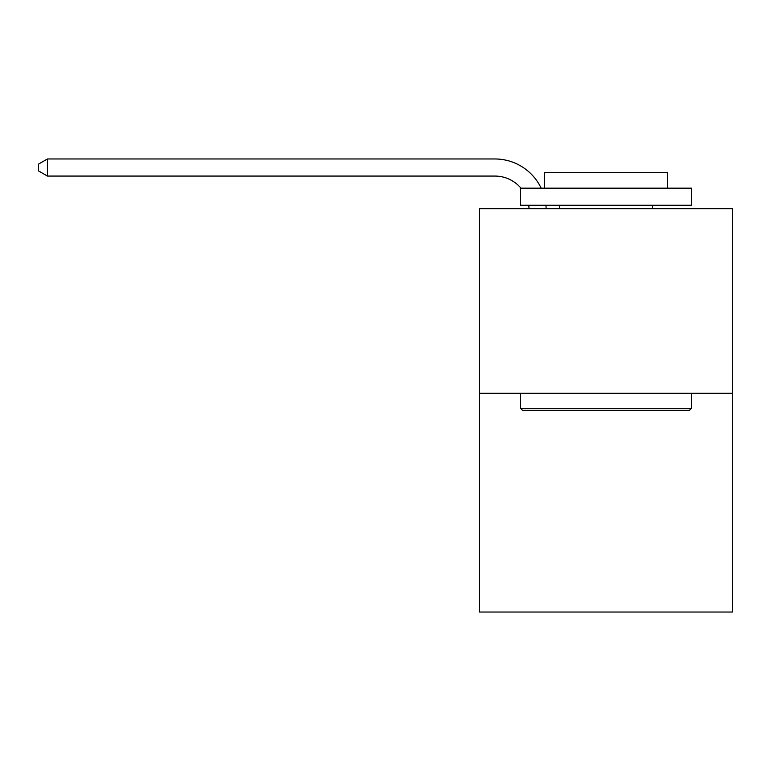 <?xml version="1.0" encoding="UTF-8"?>
<svg xmlns="http://www.w3.org/2000/svg" width="771" height="771" viewBox="0 0 771 771"><rect width="100%" height="100%" fill="white"/><g stroke="black" fill="none" stroke-linecap="round" stroke-linejoin="round"><path stroke-width="1.16" d="M732.45 393.258L732.45 208.671L479.504 208.671L479.504 612.029L732.45 612.029L732.45 393.258L479.504 393.258M529.031 208.671A34.184 34.184 0 0 0 528.704 205.259A34.184 34.184 0 0 1 529.031 208.671A34.184 34.184 0 0 0 528.704 205.259A34.184 34.184 0 0 1 529.031 208.671A34.184 34.184 0 0 0 528.704 205.259A34.184 34.184 0 0 1 529.031 208.671A34.184 34.184 0 0 0 528.704 205.259A34.184 34.184 0 0 1 529.031 208.671A34.184 34.184 0 0 0 528.704 205.259A34.184 34.184 0 0 1 529.031 208.671A34.184 34.184 0 0 0 528.704 205.259A34.184 34.184 0 0 1 529.031 208.671A34.184 34.184 0 0 0 528.704 205.259A34.184 34.184 0 0 1 529.031 208.671A34.184 34.184 0 0 0 528.704 205.259A34.184 34.184 0 0 1 529.031 208.671A34.184 34.184 0 0 0 528.704 205.259A34.184 34.184 0 0 1 529.031 208.671A34.184 34.184 0 0 0 528.704 205.259A34.184 34.184 0 0 1 529.031 208.671A34.184 34.184 0 0 0 528.704 205.259A34.184 34.184 0 0 1 529.031 208.671A34.184 34.184 0 0 0 528.704 205.259A34.184 34.184 0 0 1 529.031 208.671A34.184 34.184 0 0 0 528.704 205.259A34.184 34.184 0 0 1 529.031 208.671A34.184 34.184 0 0 0 528.704 205.259A34.184 34.184 0 0 1 529.031 208.671A34.184 34.184 0 0 0 528.704 205.259A34.184 34.184 0 0 1 529.031 208.671A34.184 34.184 0 0 0 528.704 205.259M520.974 188.163A34.184 34.184 0 0 0 494.886 176.067A34.184 34.184 0 0 1 520.974 188.163A34.184 34.184 0 0 0 494.886 176.067A34.184 34.184 0 0 1 520.974 188.163A34.184 34.184 0 0 0 494.886 176.067A34.184 34.184 0 0 1 520.974 188.163A34.184 34.184 0 0 0 494.886 176.067A34.184 34.184 0 0 1 520.974 188.163A34.184 34.184 0 0 0 494.886 176.067A34.184 34.184 0 0 1 520.974 188.163A34.184 34.184 0 0 0 494.886 176.067A34.184 34.184 0 0 1 520.974 188.163A34.184 34.184 0 0 0 494.886 176.067A34.184 34.184 0 0 1 520.974 188.163A34.184 34.184 0 0 0 494.886 176.067A34.184 34.184 0 0 1 520.974 188.163A34.184 34.184 0 0 0 494.886 176.067A34.184 34.184 0 0 1 520.974 188.163A34.184 34.184 0 0 0 494.886 176.067A34.184 34.184 0 0 1 520.974 188.163A34.184 34.184 0 0 0 494.886 176.067A34.184 34.184 0 0 1 520.974 188.163A34.184 34.184 0 0 0 494.886 176.067A34.184 34.184 0 0 1 520.974 188.163A34.184 34.184 0 0 0 494.886 176.067A34.184 34.184 0 0 1 520.974 188.163A34.184 34.184 0 0 0 494.886 176.067A34.184 34.184 0 0 1 520.974 188.163A34.184 34.184 0 0 0 494.886 176.067A34.184 34.184 0 0 1 520.974 188.163A34.184 34.184 0 0 0 494.886 176.067L47.436 176.067L38.55 170.94L38.55 164.098L47.436 158.971L494.886 158.971A51.272 51.272 0 0 1 541.155 188.163M47.436 158.971L494.886 158.971L47.436 158.971L494.886 158.971L47.436 158.971L494.886 158.971L47.436 158.971L494.886 158.971L47.436 158.971L494.886 158.971L47.436 158.971L494.886 158.971L47.436 158.971L494.886 158.971L47.436 158.971L494.886 158.971L47.436 158.971L494.886 158.971L47.436 158.971L494.886 158.971L47.436 158.971L494.886 158.971L47.436 158.971L494.886 158.971L47.436 158.971L494.886 158.971L47.436 158.971L494.886 158.971L47.436 158.971L494.886 158.971L47.436 158.971L47.436 176.067M689.38 410.355L522.574 410.355L520.521 408.302L691.433 408.302L689.38 410.355M520.521 188.163L691.433 188.163L691.433 205.259L520.521 205.259L520.521 188.163M667.503 188.163L667.503 172.444L544.451 172.444L544.451 188.163M520.521 393.258L520.521 408.302M691.433 393.258L691.433 408.302M559.486 205.259L559.486 208.671M652.459 205.259L652.459 208.671M545.916 205.259A51.272 51.272 0 0 1 546.128 208.671"/></g></svg>
